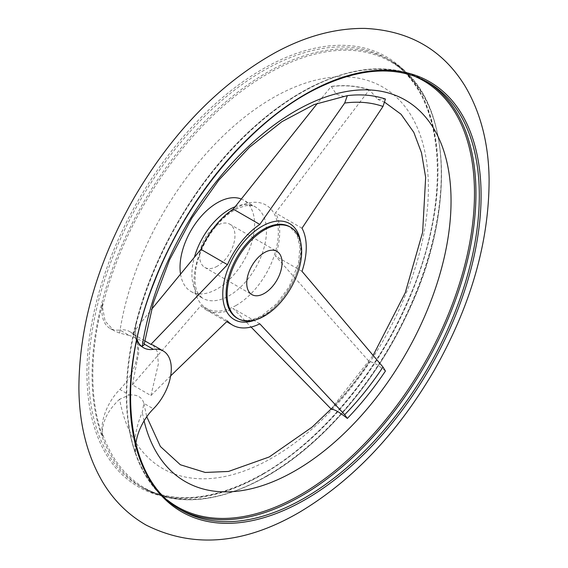 <?xml version="1.0" encoding="UTF-8"?>
<svg xmlns="http://www.w3.org/2000/svg" width="568" height="568" viewBox="0 0 568 568"><rect width="100%" height="100%" fill="white"/><g stroke="black" fill="none" stroke-linecap="round" stroke-linejoin="round"><path stroke-width="0.43" stroke-dasharray="2.84 2.13" d="M179.573 509.134A246.938 142.568 -60 0 1 177.869 508.175A246.938 142.568 -60 0 1 177.869 223.039A246.938 142.568 -60 0 1 424.807 80.471C393.361 63.19 355.909 65.142 312.457 86.322C292.35 96.404 272.612 110.178 253.243 127.658C199.049 176.158 153.736 251.816 135.844 323.668L136.178 322.482A38.844 22.429 120 0 0 136.945 339.352M135.844 323.668L135.418 325.755A246.05 142.057 -60 0 1 412.396 75.402M141.212 346.054L139.43 345.394L135.376 338.556L135.418 325.755M144.151 344.031L144.016 344.996M119.628 333.082A220.206 127.14 -60 0 1 358.699 78.242A220.206 127.14 -60 0 1 358.699 377.997A220.206 127.14 -60 0 1 119.628 399.205L129.383 394.973L119.841 389.463A38.844 22.429 120 0 0 102.623 436.224A246.654 142.405 120 0 1 102.623 303.113L102.417 306.706L105.073 321.062L114.069 330.746L119.628 333.082L129.383 335.503L119.841 329.994A38.844 22.429 120 0 1 109.979 328.382L114.069 330.746M119.628 399.205C107.984 410.046 102.247 421.484 102.417 433.505L102.623 436.224M170.67 375.867L150.918 395.562L132.365 384.848L138.777 352.65L137.861 340.381L134.247 334.232L132.365 333.672L151.471 309.468M153.09 345.11L157.3 351.606L158.373 363.896L150.918 395.562M302.006 228.215L275.466 212.894L369.37 89.765L377.755 99.414L385.431 99.038M344.229 96.489L336.291 94.217L331.279 86.364L317.484 103.248M385.431 371.032C378.032 364.819 372.679 361.731 369.37 361.759L275.466 256.012A61.039 35.244 120 0 0 275.466 212.894M132.365 384.848L200.923 305.619A61.039 35.244 120 0 0 206.028 309.78A61.039 35.244 120 0 0 233.263 308.509L251.063 327.054M302.006 271.334L275.466 256.012M259.803 323.831L233.263 308.509M217.303 266.193A24.971 14.42 -60 0 1 204.821 267.429A24.971 14.42 -60 0 1 204.821 238.595A24.971 14.42 -60 0 1 229.791 224.182A24.971 14.42 -60 0 1 233.618 244.19A24.971 14.42 -60 0 1 217.303 266.193M369.37 89.765A212.567 122.731 120 0 0 331.279 86.364M331.279 409.145A212.567 122.731 120 0 0 369.37 361.759M227.463 320.948L200.923 305.619M144.648 340.757L132.365 333.672M136.178 322.482A246.654 142.405 120 0 0 128.347 423.764A246.654 142.405 120 0 0 136.178 455.593L135.418 452.554C133.835 439.781 136.128 426.355 142.284 412.283L143.846 403.323L146.764 416.763M135.795 443.942A38.844 22.429 120 0 0 136.178 455.593M102.623 303.113A38.844 22.429 120 0 0 109.979 328.382M119.841 389.463A38.844 22.429 120 0 0 129.703 331.606A38.844 22.429 120 0 0 119.841 329.994M143.846 343.86C142.149 340.779 137.321 337.995 129.383 335.503M129.383 394.973C137.314 394.455 142.142 397.238 143.846 403.323L153.388 408.832M240.931 198.871A52.717 30.438 -60 0 1 243.665 200.149A52.717 30.438 -60 0 1 251.745 242.394A52.717 30.438 -60 0 1 217.303 288.849A52.717 30.438 -60 0 1 190.947 291.462A52.717 30.438 -60 0 1 180.432 273.407M102.417 306.706A246.05 142.057 -60 0 1 304.469 57.141A246.05 142.057 -60 0 1 440.498 196.379A246.05 142.057 -60 0 1 267.514 475.693A246.05 142.057 -60 0 1 102.417 433.505M300.593 241.847A55.408 31.993 -60 0 1 261.947 316.823A55.408 31.993 -60 0 1 255.522 319.919M236.181 305.385A59.619 34.421 -60 0 1 194.057 282.878A59.619 34.421 -60 0 1 232.965 210.018A59.619 34.421 -60 0 1 278.306 230.53A59.619 34.421 -60 0 1 236.181 305.385M331.108 86.563A212.311 122.574 -60 0 1 369.207 89.971M369.207 361.582A212.311 122.574 -60 0 1 331.108 408.974M128.347 423.764C134.36 463.907 150.868 492.044 177.869 508.175L181.242 510.121A246.938 142.568 -60 0 1 181.242 224.985A246.938 142.568 -60 0 1 428.18 82.417L424.807 80.471A246.938 142.568 -60 0 1 426.483 81.465M167.283 499.968A246.05 142.057 -60 0 1 135.418 452.554M262.444 474.529A248.209 143.306 -60 0 1 110.455 258.291A248.209 143.306 -60 0 1 414.441 82.786A248.209 143.306 -60 0 1 262.444 474.529M263.311 473.989A246.938 142.568 -60 0 1 139.842 486.222A246.938 142.568 -60 0 1 139.842 201.079A246.938 142.568 -60 0 1 386.78 58.511A246.938 142.568 -60 0 1 424.63 256.388A246.938 142.568 -60 0 1 263.311 473.989M266.683 475.934A246.938 142.568 -60 0 1 143.214 488.168A246.938 142.568 -60 0 1 143.214 203.032A246.938 142.568 -60 0 1 390.145 60.456A246.938 142.568 -60 0 1 428.002 258.334A246.938 142.568 -60 0 1 266.683 475.934M144.08 420.888A220.206 127.14 -60 0 1 142.284 412.283M263.382 315.453A52.717 30.438 -60 0 1 237.019 318.059C243.722 321.843 252.156 320.941 262.324 315.346L276.829 303.603L289.162 286.847L298.583 262.806L299.911 246.576L296.929 234.733L289.737 226.753A52.717 30.438 -60 0 1 297.817 268.998A52.717 30.438 -60 0 1 263.382 315.453M234.974 206.802A52.717 30.438 -60 0 1 255.543 207.008A52.717 30.438 -60 0 1 263.623 249.253A52.717 30.438 -60 0 1 229.181 295.708A52.717 30.438 -60 0 1 202.826 298.321A52.717 30.438 -60 0 1 194.625 256.488M139.43 345.394L143.526 347.751M204.821 267.429L251.908 294.614M229.791 224.182L276.879 251.361M262.7 473.932C319.372 441.698 375.256 375.434 406.979 302.751C454.521 198.374 445.113 89.51 386.78 58.511L390.145 60.456C452.142 93.479 458.703 210.479 405.431 317.796C373.19 385.367 320.622 445.582 267.294 475.998C219.312 502.936 177.954 506.99 143.214 488.168L139.842 486.222C173.865 504.803 214.818 500.706 262.7 473.932M129.703 331.606L134.247 334.232M331.123 408.981L373.098 355.447M384.863 102.389L377.755 99.414M206.028 309.78L226.646 321.68M190.947 291.462L202.826 298.321C194.483 292.058 194.291 283.396 195.932 268.337C198.587 254.102 204.828 240.64 214.64 227.946C222.677 218.055 230.849 211.331 239.163 207.781L245.326 205.85C249.416 205.062 252.824 205.453 255.543 207.008L243.665 200.149"/><path stroke-width="0.85" d="M136.945 339.352A38.844 22.429 120 0 0 143.526 347.751A38.844 22.429 120 0 0 153.388 349.363L144.151 344.031M135.795 443.942A38.844 22.429 120 0 1 153.388 408.832A38.844 22.429 120 0 0 163.25 350.981L153.09 345.11L150.918 344.385L227.463 264.674A61.039 35.244 120 0 1 259.803 224.445L344.684 103.042L347.339 95.637L314.118 104.555L281.827 121.737L249.437 147.339L218.843 180.077L191.743 218.247L169.534 259.91L153.353 302.914L144.009 344.996L142.284 346.161L141.212 346.054M347.339 95.637A212.567 122.731 -60 0 1 385.431 99.038L382.981 106.457L302.006 228.215A61.039 35.244 120 0 1 302.006 271.334L382.981 367.049L385.431 371.032A212.567 122.731 -60 0 1 347.339 418.417L344.684 414.69L259.803 323.831A61.039 35.244 120 0 1 232.575 325.102A61.039 35.244 120 0 1 227.463 320.948L170.67 375.867M317.484 103.248L233.263 209.123A61.039 35.244 120 0 0 200.923 249.352L151.471 309.468M251.063 327.054L331.279 409.145C334.431 409.308 339.785 412.396 347.339 418.417M259.803 224.445L233.263 209.123M264.39 293.379A24.971 14.42 -60 0 1 251.908 294.614A24.971 14.42 -60 0 1 251.908 265.781A24.971 14.42 -60 0 1 276.879 251.361A24.971 14.42 -60 0 1 280.706 271.376A24.971 14.42 -60 0 1 264.39 293.379M264.39 316.035A52.717 30.438 -60 0 1 238.035 318.648A52.717 30.438 -60 0 1 238.035 257.773A52.717 30.438 -60 0 1 290.745 227.335A52.717 30.438 -60 0 1 298.832 269.58A52.717 30.438 -60 0 1 264.39 316.035M150.918 344.385L144.648 340.757M227.463 264.674L200.923 249.352M163.25 350.981A38.844 22.429 120 0 0 153.388 349.363M180.432 273.407A52.717 30.438 -60 0 1 198.921 218.978A52.717 30.438 -60 0 1 240.931 198.871M255.522 319.919A55.408 31.993 -60 0 1 222.805 292.179A55.408 31.993 -60 0 1 258.965 228.194A55.408 31.993 -60 0 1 300.593 241.847M344.684 103.042A204.721 118.194 -60 0 1 382.981 106.457M382.981 367.049A204.721 118.194 -60 0 1 344.684 414.69M426.483 81.465A246.938 142.568 -60 0 1 462.196 279.882A246.938 142.568 -60 0 1 301.338 495.949A246.938 142.568 -60 0 1 179.573 509.134M412.396 75.402A246.05 142.057 -60 0 1 463.985 268.21A246.05 142.057 -60 0 1 300.507 494.742A246.05 142.057 -60 0 1 167.283 499.968M304.711 497.895A246.938 142.568 -60 0 1 181.242 510.121C126.259 480.585 114.168 381.81 154.212 282.296C186.148 198.942 251.326 121.012 315.687 89.077C359.53 67.422 397.025 65.199 428.18 82.417A246.938 142.568 -60 0 1 466.03 280.287A246.938 142.568 -60 0 1 304.711 497.895M305.57 499.428A248.209 143.306 -60 0 1 153.573 283.191A248.209 143.306 -60 0 1 457.567 107.679A248.209 143.306 -60 0 1 305.57 499.428M142.284 346.161A220.206 127.14 -60 0 1 378.962 90.908A220.206 127.14 -60 0 1 386.041 384.635A220.206 127.14 -60 0 1 144.08 420.888M238.035 318.648L237.019 318.059A52.717 30.438 -60 0 1 237.019 257.19A52.717 30.438 -60 0 1 289.737 226.753L290.745 227.335M194.625 256.488A52.717 30.438 -60 0 1 234.974 206.802M299.272 512.371C352.373 480.705 397.288 433.469 434.023 370.67C470.872 305.797 489.233 241.897 489.098 178.963C488.601 143.406 480.62 112.507 465.164 86.265C442.777 49.75 409.279 30.459 364.677 28.4C335.042 28.18 305.115 36.331 274.884 52.831C219.475 84.007 172.608 132.223 134.282 197.479C97.511 262.004 79.051 325.649 78.902 388.427C79.229 424.289 87.131 455.465 102.602 481.948C113.614 500.344 128.091 514.7 146.033 525.031C193.035 548.631 244.112 544.407 299.272 512.371M146.764 416.763L160.382 446.483L180.347 464.752L205.261 472.455L228.478 471.454L269.232 456.963L312.038 427.171L331.123 408.981M373.098 355.447L405.254 292.776L422.635 232.326L425.652 177.379L421.513 152.82L413.816 132.358L401.058 114.267L384.863 102.389M226.646 321.68L232.575 325.102"/></g></svg>
